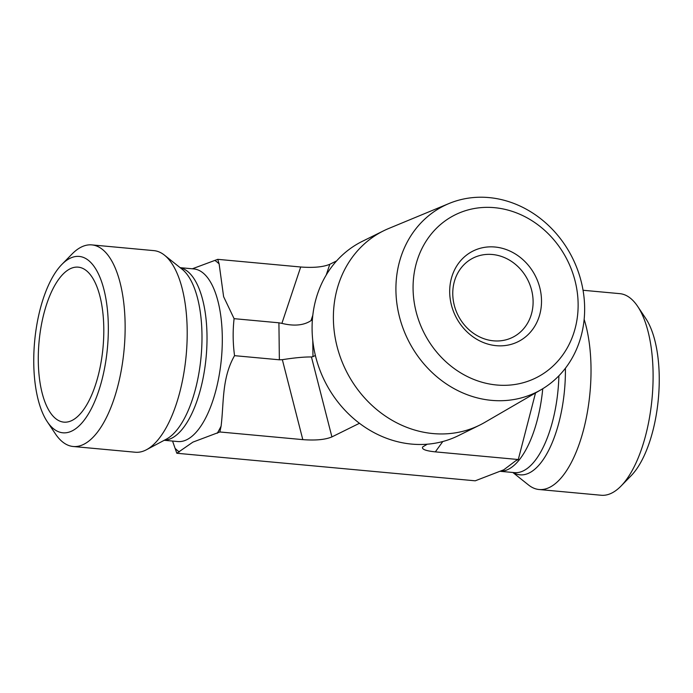 <?xml version="1.0" encoding="UTF-8"?>
<svg xmlns="http://www.w3.org/2000/svg" width="693" height="693" viewBox="0 0 693 693"><rect width="100%" height="100%" fill="white"/><g stroke="black" fill="none" stroke-linecap="round" stroke-linejoin="round"><path stroke-width="1.04" d="M492.411 254.504A44.291 39.103 -116.3 0 1 531.739 290.636A44.291 39.103 -116.3 0 1 512.569 337.361A44.291 39.103 -116.3 0 1 457.882 314.994A44.291 39.103 -116.3 0 1 473.302 257.961A44.291 39.103 -116.3 0 1 492.411 254.504M494.993 247.02A50.615 44.69 63.7 0 0 456.141 317.333A50.615 44.69 63.7 0 0 535.663 324.679A50.615 44.69 63.7 0 0 494.993 247.02M578.127 303.967A90.982 80.336 -116.3 0 1 455.275 369.317A90.982 80.336 -116.3 0 1 453.395 215.748A90.982 80.336 -116.3 0 1 578.127 303.967M584.641 307.692A104.028 91.857 63.7 0 0 449.081 203.491A104.028 91.857 63.7 0 0 407.943 339.691A104.028 91.857 63.7 0 0 541.155 389.674A104.028 91.857 63.7 0 0 584.641 307.692M541.155 389.674L484.702 422.435A108.385 95.695 -116.3 0 1 479.747 425.095A108.385 95.695 -116.3 0 1 345.92 370.365A108.385 95.695 -116.3 0 1 383.653 230.786A108.385 95.695 -116.3 0 1 388.782 228.465L449.081 203.491M479.747 425.095L458.445 435.628A108.385 95.695 -116.3 0 1 324.619 380.899A108.385 95.695 -116.3 0 1 362.352 241.32L383.653 230.786M71.968 420.478A77.815 32.103 95.3 0 1 66.996 422.054A77.815 32.103 95.3 0 1 38.314 355.033A77.815 32.103 95.3 0 1 70.114 268.806A77.815 32.103 95.3 0 1 81.237 267.793A77.815 32.103 95.3 0 1 103.465 341.701A77.815 32.103 95.3 0 1 71.968 420.478M69.984 258.324A88.574 36.547 95.3 0 1 106.306 357.735A88.574 36.547 95.3 0 1 47.297 421.751A88.574 36.547 95.3 0 1 34.65 341.277A88.574 36.547 95.3 0 1 61.816 264.483A88.574 36.547 95.3 0 1 69.984 258.324M47.297 421.751L55.379 433.827A101.23 41.762 -84.7 0 0 73.207 446.5A101.23 41.762 -84.7 0 0 124.108 349.541A101.23 41.762 -84.7 0 0 91.822 244.898A101.23 41.762 -84.7 0 0 81.315 247.054A101.23 41.762 -84.7 0 0 71.977 254.097L61.816 264.483M73.207 446.5L135.282 452.234A101.23 41.762 -84.7 0 0 146.483 449.731A101.23 41.762 -84.7 0 0 186.174 355.275A101.23 41.762 -84.7 0 0 164.449 255.145A101.23 41.762 -84.7 0 0 153.898 250.632L91.822 244.898M192.316 268.797L217.758 259.338L219.127 263.912L223.614 296.673L234.095 318.667C232.709 330.856 232.865 343.191 234.546 355.665C221.691 378.196 224.004 402.425 221.102 426.108L219.863 431.973L192.914 442.117L176.828 453.257L172.548 441.06M336.616 260.906L329.807 264.276C323.207 267.048 313.505 267.957 300.701 266.996L217.758 259.338M312.387 319.733L311.001 320.651C303.733 325.433 294.031 326.342 281.895 323.371L278.915 322.808L279.366 359.797L282.346 359.684L302.806 439.631L219.863 431.973M279.366 359.797L234.546 355.665M176.828 453.257L475.242 480.812L503.759 469.811L515.679 460.819L518.286 459.528L535.516 392.948M583.047 290.263L619.793 293.65A101.23 41.762 95.3 0 1 637.621 306.323A101.23 41.762 95.3 0 1 652.07 398.293A101.23 41.762 95.3 0 1 621.023 486.062A101.23 41.762 95.3 0 1 611.685 493.104A101.23 41.762 95.3 0 1 601.178 495.252L539.102 489.518A101.23 41.762 95.3 0 1 528.551 485.005L512.837 472.479M621.023 486.062L631.184 475.667A88.574 36.547 -84.7 0 0 658.35 398.873A88.574 36.547 -84.7 0 0 645.703 318.399L637.621 306.323M584.147 319.36A101.23 41.762 95.3 0 1 583.402 430.344A101.23 41.762 95.3 0 1 539.102 489.518M427.252 444.204L422.669 446.95C421.465 449.237 425.684 450.874 435.343 451.871L518.286 459.528M359.459 423.284L331.912 436.911L311.443 356.956C304.123 356.878 294.421 357.787 282.346 359.684M302.806 439.631C315.618 440.592 325.32 439.683 331.912 436.911M311.443 356.956L312.976 356.652L312.777 340.627M278.915 322.808L234.095 318.667M315.376 355.466L312.976 356.652M180.163 267.671L193.78 268.927A86.677 35.759 95.3 0 1 221.422 358.524A86.677 35.759 95.3 0 1 177.841 441.545L164.215 440.289M215.159 260.629A99.333 40.982 95.3 0 1 219.127 263.912M221.102 426.108A99.333 40.982 95.3 0 1 217.264 433.264M179.426 451.975A99.333 40.982 95.3 0 1 175.459 448.683M180.327 267.801A86.677 35.759 95.3 0 1 206.133 357.112A86.677 35.759 95.3 0 1 164.406 440.194M164.449 255.145L182.12 269.239A88.375 36.46 95.3 0 1 201.091 356.652A88.375 36.46 95.3 0 1 166.441 439.111L146.483 449.731M500.866 471.283A86.677 35.759 -84.7 0 0 542.749 388.721M500.684 471.361L514.501 472.635A86.677 35.759 -84.7 0 0 558.896 375.788M513.166 472.513A88.375 36.46 -84.7 0 0 565.401 368.26M311.001 320.651L312.82 315.202M326.221 275.008L329.807 264.276M300.701 266.996L281.895 323.371M435.343 451.871L442.801 441.528M503.144 470.175L503.759 469.819"/></g></svg>
